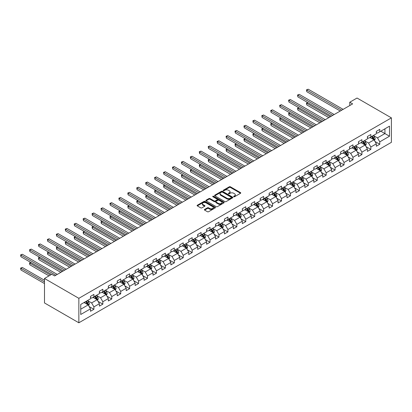 <?xml version="1.0" encoding="UTF-8"?>
<svg xmlns="http://www.w3.org/2000/svg" width="412" height="412" viewBox="0 0 412 412"><rect width="100%" height="100%" fill="white"/><g stroke="black" fill="none" stroke-linecap="round" stroke-linejoin="round"><path stroke-width="0.62" d="M233.769 196.73A0.556 0.319 0 0 0 234.552 196.73L240.526 193.285A0.793 0.458 0 0 0 240.757 192.96A0.793 0.458 0 0 0 240.526 192.636L230.406 186.791A0.793 0.458 0 0 0 229.283 186.791L223.309 190.241A0.556 0.319 0 0 0 224.097 190.694L224.87 190.246A2.544 1.468 0 0 1 228.469 190.246L229.314 190.735A2.544 1.468 0 0 1 230.056 191.776A2.544 1.468 0 0 1 229.314 192.811L228.542 193.259A0.556 0.319 0 0 0 229.324 193.712L230.097 193.264A2.544 1.468 0 0 1 233.697 193.264L234.541 193.753A2.544 1.468 0 0 1 235.283 194.794A2.544 1.468 0 0 1 234.541 195.829L233.769 196.277A0.556 0.319 0 0 0 233.769 196.73L233.769 196.277M204.609 209.445A0.793 0.458 0 0 0 204.378 209.77A0.793 0.458 0 0 0 204.609 210.094L207.447 211.732A0.793 0.458 0 0 0 208.57 211.732L215.203 207.9A0.793 0.458 0 0 0 215.435 207.576A0.793 0.458 0 0 0 215.203 207.251L205.083 201.411A0.793 0.458 0 0 0 203.961 201.411L197.327 205.243A0.793 0.458 0 0 0 197.096 205.567A0.793 0.458 0 0 0 197.327 205.892L200.757 207.869A0.793 0.458 0 0 0 201.88 207.869L204.723 206.232A0.793 0.458 0 0 0 204.955 205.907A0.793 0.458 0 0 0 204.723 205.583L203.018 204.599A2.127 1.226 0 0 1 202.395 203.734A2.127 1.226 0 0 1 203.708 202.596A2.127 1.226 0 0 1 206.026 202.864L212.69 206.711A2.127 1.226 0 0 1 213.313 207.576A2.127 1.226 0 0 1 212 208.714A2.127 1.226 0 0 1 209.682 208.446L208.57 207.803A0.793 0.458 0 0 0 207.447 207.803L204.609 209.445L204.609 210.094L207.447 208.467L207.447 207.803M391.4 117.868L357.039 98.03L349.767 102.233L352.631 103.886L54.626 275.937L51.763 274.284L44.491 278.481L78.852 298.319L391.4 117.868L391.4 142.336L78.852 322.787L78.852 298.319M224.926 201.638A0.793 0.458 0 0 0 226.054 201.638L232.682 197.812A0.793 0.458 0 0 0 232.919 197.487A0.793 0.458 0 0 0 232.682 197.163L222.568 191.317A0.793 0.458 0 0 0 221.445 191.317L214.812 195.149A0.793 0.458 0 0 0 214.575 195.473A0.793 0.458 0 0 0 214.812 195.798L224.926 201.638M213.092 196.848A0.556 0.319 0 0 1 213.658 196.931L213.658 196.267L223.943 202.204A0.793 0.458 0 0 1 224.174 202.534A0.793 0.458 0 0 1 223.943 202.858L217.309 206.685A0.793 0.458 0 0 1 216.187 206.685L206.067 200.845L208.91 199.217L208.91 198.558L206.067 200.196A0.793 0.458 0 0 0 205.835 200.52A0.793 0.458 0 0 0 206.067 200.845L206.067 200.196M208.91 199.217A0.793 0.458 0 0 1 210.032 199.217L210.032 198.558A0.793 0.458 0 0 0 208.91 198.558M210.032 198.558L214.137 200.927A0.793 0.458 0 0 0 215.26 200.927L217.145 199.835A0.793 0.458 0 0 0 217.376 199.511A0.793 0.458 0 0 0 217.145 199.187L212.87 196.725A0.556 0.319 0 0 1 213.658 196.267M89.131 306.533L93.91 309.294L93.91 306.883L99.405 303.706L99.405 306.121L102.846 304.138L102.846 301.723L108.341 298.551L108.341 300.966L111.776 298.978L111.776 296.568L117.276 293.396L117.276 295.806L120.711 293.823L120.711 291.408L126.206 288.235L126.206 290.651L129.641 288.668L129.641 286.252L135.141 283.08L135.141 285.49L138.576 283.507L138.576 281.092L144.076 277.92L144.076 280.335L147.511 278.352L147.511 275.937L153.007 272.765L153.007 275.175L156.442 273.192L156.442 270.777L161.942 267.604L161.942 270.02L165.377 268.037L165.377 265.622L170.872 262.449L170.872 264.859L174.312 262.877L174.312 260.461L179.807 257.289L179.807 259.704L183.242 257.721L183.242 255.306L188.742 252.134L188.742 254.544L192.177 252.561L192.177 250.151L197.672 246.973L197.672 249.389L201.108 247.406L201.108 244.991L206.608 241.818L206.608 244.228L210.043 242.246L210.043 239.835L215.538 236.658L215.538 239.073L218.978 237.091L218.978 234.675L224.473 231.503L224.473 233.913L227.908 231.93L227.908 229.52L233.408 226.343L233.408 228.758L236.843 226.775L236.843 224.36L242.338 221.187L242.338 223.603L245.773 221.615L245.773 219.205L251.274 216.027L251.274 218.442L254.709 216.46L254.709 214.044L260.209 210.872L260.209 213.287L263.644 211.299L263.644 208.889L269.139 205.712L269.139 208.127L272.574 206.144L272.574 203.729L278.074 200.556L278.074 202.972L281.509 200.984L281.509 198.574L287.004 195.401L287.004 197.812L290.445 195.829L290.445 193.413L295.94 190.241L295.94 192.656L299.375 190.674L299.375 188.258L304.875 185.086L304.875 187.496L308.31 185.513L308.31 183.098L313.805 179.926L313.805 182.341L317.24 180.358L317.24 177.943L322.74 174.77L322.74 177.181L326.175 175.198L326.175 172.782L331.675 169.61L331.675 172.025L335.111 170.043L335.111 167.627L340.606 164.455L340.606 166.865L344.041 164.882L344.041 162.472L349.541 159.295L349.541 161.71L352.976 159.727L352.976 157.312L358.471 154.139L358.471 156.55L361.911 154.567L361.911 152.157L367.406 148.979L367.406 151.395L370.841 149.412L370.841 146.996L376.341 143.824L376.341 146.234L379.776 144.252L379.776 141.841L389.51 136.218L389.51 126.17L384.932 128.812L384.932 133.576L389.51 136.218M93.91 309.294L90.475 311.281L90.475 308.866L80.742 314.485L80.742 304.437L90.475 298.813L90.475 296.403L93.91 294.415L93.91 296.831L99.405 293.658L99.405 291.243L102.846 289.26L102.846 291.675L108.341 288.498L108.341 286.088L111.776 284.105L111.776 286.515L117.276 283.343L117.276 280.927L120.711 278.945L120.711 281.36L126.206 278.182L126.206 275.772L129.641 273.789L129.641 276.2L135.141 273.027L135.141 270.612L138.576 268.629L138.576 271.044L144.076 267.867L144.076 265.457L147.511 263.474L147.511 265.884L153.007 262.712L153.007 260.296L156.442 258.314L156.442 260.729L161.942 257.557L161.942 255.141L165.377 253.159L165.377 255.569L170.872 252.396L170.872 249.981L174.312 247.998L174.312 250.414L179.807 247.241L179.807 244.826L183.242 242.843L183.242 245.253L188.742 242.081L188.742 239.666L192.177 237.683L192.177 240.098L197.672 236.926L197.672 234.51L201.108 232.528L201.108 234.938L206.608 231.765L206.608 229.355L210.043 227.367L210.043 229.783L215.538 226.61L215.538 224.195L218.978 222.212L218.978 224.628L224.473 221.45L224.473 219.04L227.908 217.052L227.908 219.467L233.408 216.295L233.408 213.88L236.843 211.897L236.843 214.312L242.338 211.135L242.338 208.724L245.773 206.736L245.773 209.152L251.274 205.979L251.274 203.564L254.709 201.581L254.709 203.997L260.209 200.819L260.209 198.409L263.644 196.426L263.644 198.836L269.139 195.664L269.139 193.249L272.574 191.266L272.574 193.681L278.074 190.504L278.074 188.093L281.509 186.111L281.509 188.521L287.004 185.349L287.004 182.933L290.445 180.95L290.445 183.366L295.94 180.188L295.94 177.778L299.375 175.795L299.375 178.205L304.875 175.033L304.875 172.618L308.31 170.635L308.31 173.05L313.805 169.873L313.805 167.463L317.24 165.48L317.24 167.89L322.74 164.718L322.74 162.302L326.175 160.32L326.175 162.735L331.675 159.562L331.675 157.147L335.111 155.164L335.111 157.575L340.606 154.402L340.606 151.987L344.041 150.004L344.041 152.419L349.541 149.247L349.541 146.832L352.976 144.849L352.976 147.259L358.471 144.087L358.471 141.671L361.911 139.689L361.911 142.104L367.406 138.932L367.406 136.516L370.841 134.533L370.841 136.944L376.341 133.771L376.341 131.361L379.776 129.373L379.776 131.788L389.51 126.17M92.994 297.361L97.119 299.74L91.619 302.913L87.499 300.533M90.475 297.495L91.619 298.154L93.91 296.831M91.619 302.913L93.91 306.883M97.119 299.74L99.405 303.706M101.929 292.201L106.049 294.585L100.554 297.758L96.429 295.378M99.405 292.335L100.554 292.994L102.846 291.675M100.554 297.758L102.846 301.723M106.049 294.585L108.341 298.551M110.859 287.046L114.984 289.425L109.484 292.597L105.364 290.218M108.341 287.179L109.484 287.839L111.776 286.515M109.484 292.597L111.776 296.568M114.984 289.425L117.276 293.396M119.794 281.885L123.919 284.27L118.419 287.442L114.294 285.063M117.276 282.019L118.419 282.683L120.711 281.36M118.419 287.442L120.711 291.408M123.919 284.27L126.206 288.235M128.729 276.73L132.849 279.109L127.354 282.282L123.229 279.903M126.206 276.864L127.354 277.523L129.641 276.2M127.354 282.282L129.641 286.252M132.849 279.109L135.141 283.08M137.66 271.57L141.785 273.954L136.284 277.127L132.164 274.747M135.141 271.704L136.284 272.368L138.576 271.044M136.284 277.127L138.576 281.092M141.785 273.954L144.076 277.92M146.595 266.415L150.715 268.794L145.22 271.971L141.095 269.587M144.076 266.549L145.22 267.208L147.511 265.884M145.22 271.971L147.511 275.937M150.715 268.794L153.007 272.765M155.525 261.26L159.65 263.639L154.155 266.811L150.03 264.432M153.007 261.388L154.155 262.053L156.442 260.729M154.155 266.811L156.442 270.777M159.65 263.639L161.942 267.604M164.46 256.099L168.585 258.478L163.085 261.656L158.965 259.272M161.942 256.233L163.085 256.892L165.377 255.569M163.085 261.656L165.377 265.622M168.585 258.478L170.872 262.449M173.395 250.944L177.515 253.323L172.02 256.496L167.895 254.116M170.872 251.073L172.02 251.737L174.312 250.414M172.02 256.496L174.312 260.461M177.515 253.323L179.807 257.289M182.325 245.784L186.451 248.163L180.95 251.341L176.83 248.956M179.807 245.918L180.95 246.577L183.242 245.253M180.95 251.341L183.242 255.306M186.451 248.163L188.742 252.134M191.261 240.629L195.381 243.008L189.886 246.18L185.761 243.801M188.742 240.757L189.886 241.422L192.177 240.098M189.886 246.18L192.177 250.151M195.381 243.008L197.672 246.973M200.191 235.468L204.316 237.848L198.821 241.025L194.696 238.641M197.672 235.602L198.821 236.261L201.108 234.938M198.821 241.025L201.108 244.991M204.316 237.848L206.608 241.818M209.126 230.313L213.251 232.692L207.751 235.865L203.631 233.486M206.608 230.442L207.751 231.106L210.043 229.783M207.751 235.865L210.043 239.835M213.251 232.692L215.538 236.658M218.061 225.153L222.181 227.532L216.686 230.71L212.561 228.33M215.538 225.287L216.686 225.946L218.978 224.628M216.686 230.71L218.978 234.675M222.181 227.532L224.473 231.503M226.991 219.998L231.117 222.377L225.616 225.549L221.496 223.17M224.473 220.126L225.616 220.791L227.908 219.467M225.616 225.549L227.908 229.52M231.117 222.377L233.408 226.343M235.927 214.837L240.052 217.222L234.552 220.394L230.426 218.015M233.408 214.971L234.552 215.631L236.843 214.312M234.552 220.394L236.843 224.36M240.052 217.222L242.338 221.187M244.862 209.682L248.982 212.062L243.487 215.234L239.362 212.855M242.338 209.811L243.487 210.475L245.773 209.152M243.487 215.234L245.773 219.205M248.982 212.062L251.274 216.027M253.792 204.522L257.917 206.906L252.417 210.079L248.297 207.7M251.274 204.656L252.417 205.315L254.709 203.997M252.417 210.079L254.709 214.044M257.917 206.906L260.209 210.872M262.727 199.367L266.847 201.746L261.352 204.918L257.227 202.539M260.209 199.501L261.352 200.16L263.644 198.836M261.352 204.918L263.644 208.889M266.847 201.746L269.139 205.712M271.657 194.207L275.783 196.591L270.287 199.763L266.162 197.384M269.139 194.34L270.287 195L272.574 193.681M270.287 199.763L272.574 203.729M275.783 196.591L278.074 200.556M280.593 189.051L284.718 191.431L279.218 194.603L275.098 192.224M278.074 189.185L279.218 189.844L281.509 188.521M279.218 194.603L281.509 198.574M284.718 191.431L287.004 195.401M289.528 183.891L293.648 186.275L288.153 189.448L284.028 187.069M287.004 184.025L288.153 184.689L290.445 183.366M288.153 189.448L290.445 193.413M293.648 186.275L295.94 190.241M298.458 178.736L302.583 181.115L297.083 184.293L292.963 181.908M295.94 178.87L297.083 179.529L299.375 178.205M297.083 184.293L299.375 188.258M302.583 181.115L304.875 185.086M307.393 173.581L311.518 175.96L306.018 179.132L301.893 176.753M304.875 173.71L306.018 174.374L308.31 173.05M306.018 179.132L308.31 183.098M311.518 175.96L313.805 179.926M316.328 168.42L320.448 170.8L314.953 173.977L310.828 171.593M313.805 168.554L314.953 169.214L317.24 167.89M314.953 173.977L317.24 177.943M320.448 170.8L322.74 174.77M325.259 163.265L329.384 165.645L323.883 168.817L319.764 166.438M322.74 163.394L323.883 164.058L326.175 162.735M323.883 168.817L326.175 172.782M329.384 165.645L331.675 169.61M334.194 158.105L338.314 160.484L332.819 163.662L328.694 161.277M331.675 158.239L332.819 158.898L335.111 157.575M332.819 163.662L335.111 167.627M338.314 160.484L340.606 164.455M343.124 152.95L347.249 155.329L341.754 158.502L337.629 156.122M340.606 153.079L341.754 153.743L344.041 152.419M341.754 158.502L344.041 162.472M347.249 155.329L349.541 159.295M352.059 147.79L356.184 150.169L350.684 153.346L346.564 150.962M349.541 147.923L350.684 148.583L352.976 147.259M350.684 153.346L352.976 157.312M356.184 150.169L358.471 154.139M360.994 142.634L365.114 145.014L359.619 148.186L355.494 145.807M358.471 142.763L359.619 143.428L361.911 142.104M359.619 148.186L361.911 152.157M365.114 145.014L367.406 148.979M369.924 137.474L374.05 139.853L368.549 143.031L364.429 140.647M367.406 137.608L368.549 138.267L370.841 136.944M368.549 143.031L370.841 146.996M374.05 139.853L376.341 143.824M380.806 131.191L384.932 133.576L377.485 137.871L373.36 135.491M376.341 132.448L377.485 133.112L379.776 131.788M377.485 137.871L379.776 141.841M44.491 278.481L44.491 302.949L78.852 322.787M349.767 102.233L349.767 105.539M80.742 309.196L88.183 304.901L84.058 302.516M88.183 304.901L90.475 308.866M374.992 141.491L379.776 144.252M366.062 146.651L370.841 149.412M357.127 151.807L361.911 154.567M348.192 156.967L352.976 159.727M339.261 162.122L344.041 164.882M330.326 167.282L335.111 170.043M321.396 172.437L326.175 175.198M312.461 177.598L317.24 180.358M303.526 182.753L308.31 185.513M294.595 187.908L299.375 190.674M285.66 193.068L290.445 195.829M276.73 198.224L281.509 200.984M267.795 203.384L272.574 206.144M258.86 208.539L263.644 211.299M249.93 213.699L254.709 216.46M240.994 218.854L245.773 221.615M232.059 224.015L236.843 226.775M223.129 229.17L227.908 231.93M214.194 234.33L218.978 237.091M205.264 239.485L210.043 242.246M196.328 244.646L201.108 247.406M187.393 249.801L192.177 252.561M178.463 254.961L183.242 257.721M169.528 260.116L174.312 262.877M160.592 265.276L165.377 268.037M151.662 270.432L156.442 273.192M142.727 275.592L147.511 278.352M133.797 280.747L138.576 283.507M124.862 285.902L129.641 288.668M115.927 291.063L120.711 293.823M106.996 296.218L111.776 298.978M98.061 301.378L102.846 304.138M233.99 196.807L234.541 196.493A2.544 1.468 0 0 0 235.283 195.453L235.283 194.794M230.056 191.776L230.056 192.435A2.544 1.468 0 0 1 229.314 193.475L228.763 193.789M240.515 193.29L230.406 187.455A0.793 0.458 0 0 0 229.283 187.455L223.536 190.771M232.682 197.163L232.682 197.812L222.568 191.982A0.793 0.458 0 0 0 221.445 191.982L214.822 195.803M231.281 197.714A0.556 0.319 0 0 0 231.281 197.26L222.398 192.131A0.556 0.319 0 0 0 221.61 192.131L220.796 192.6A2.544 1.468 0 0 0 220.049 193.64A2.544 1.468 0 0 0 220.796 194.68L226.868 198.182A2.544 1.468 0 0 0 230.463 198.182L231.281 197.714L231.281 198.373A0.556 0.319 0 0 0 231.441 198.146L231.441 197.487M220.049 193.64L220.049 194.299A2.544 1.468 0 0 0 220.796 195.34L220.796 194.68M231.281 198.373L230.463 198.847A2.544 1.468 0 0 1 226.868 198.847L220.796 195.34M210.032 199.217L214.137 201.586A0.793 0.458 0 0 0 215.26 201.586L217.145 200.5A0.793 0.458 0 0 0 217.376 200.175L217.376 199.511M213.658 196.931L223.932 202.864M218.391 203.384A2.127 1.226 0 0 0 220.708 203.652A2.127 1.226 0 0 0 222.022 202.513A2.127 1.226 0 0 0 221.398 201.648L219.055 200.294A0.793 0.458 0 0 0 217.927 200.294L216.048 201.38A0.793 0.458 0 0 0 215.816 201.705A0.793 0.458 0 0 0 216.048 202.029L218.391 203.384L218.391 204.043A2.127 1.226 0 0 0 220.708 204.311A2.127 1.226 0 0 0 222.022 203.178L222.022 202.513M215.816 201.705L215.816 202.364A0.793 0.458 0 0 0 216.048 202.689L216.048 202.029M218.391 204.043L216.048 202.689M213.313 207.576L213.313 208.24A2.127 1.226 0 0 1 212 209.373A2.127 1.226 0 0 1 209.682 209.105L208.57 208.467A0.793 0.458 0 0 0 207.447 208.467M202.395 203.734L202.395 204.393A2.127 1.226 0 0 0 203.018 205.264L203.018 204.599M204.723 205.583L204.723 206.232L203.018 205.264M215.203 207.251L215.203 207.9L205.083 202.076A0.793 0.458 0 0 0 203.961 202.076L197.338 205.897M374.503 140.641L375.183 138.921A2.148 1.241 -120 0 0 374.498 137.098L373.313 135.517M371.253 138.241L370.455 137.17M307.867 102.64L306.78 103.268L306.78 104.921L328.812 117.636M371.542 136.542L372.721 138.123A2.148 1.241 60 0 1 373.339 139.41L374.024 139.014A2.148 1.241 -120 0 0 373.411 137.726L372.227 136.145M371.691 136.454L372.999 138.205A1.092 0.633 60 0 1 373.2 138.54L374.024 139.014M306.78 104.921L306.466 103.082L330.239 116.812M306.466 103.082L307.743 102.567M341.692 110.2L306.78 90.043L308.212 89.213L343.124 109.371M340.261 111.024L306.78 91.696L306.78 90.043L306.466 89.862L308.212 89.213M306.78 91.696L306.466 89.862M365.568 145.797L366.247 144.082A2.148 1.241 -120 0 0 365.562 142.253L364.383 140.677M362.323 143.402L361.52 142.331M298.937 107.795L297.845 108.423L297.845 110.076L319.877 122.797M362.606 141.702L363.791 143.278A2.148 1.241 60 0 1 364.404 144.571L365.089 144.174A2.148 1.241 -120 0 0 364.476 142.882L363.296 141.306M362.756 141.615L364.069 143.366A1.092 0.633 60 0 1 364.265 143.695L365.089 144.174M297.845 110.076L297.531 108.243L321.308 121.967M297.531 108.243L298.808 107.723M356.632 150.957L357.317 149.237A2.148 1.241 -120 0 0 356.632 147.408L355.448 145.833M353.388 148.557L352.584 147.486M290.002 112.955L288.915 113.583L288.915 115.236L310.942 127.952M353.676 146.857L354.856 148.433A2.148 1.241 60 0 1 355.468 149.726L356.159 149.329A2.148 1.241 -120 0 0 355.541 148.037L354.361 146.461M353.826 146.77L355.134 148.521A1.092 0.633 60 0 1 355.335 148.856L356.159 149.329M288.915 115.236L288.601 113.398L312.373 127.128M288.601 113.398L289.878 112.883M332.762 115.355L297.845 95.198L299.277 94.374L334.194 114.531M331.33 116.184L297.845 96.851L297.845 95.198L297.531 95.017L299.277 94.374M297.845 96.851L297.531 95.017M323.827 120.515L288.915 100.358L290.347 99.529L325.259 119.686M322.395 121.339L288.915 102.011L288.915 100.358L288.601 100.173L290.347 99.529M288.915 102.011L288.601 100.173M347.702 156.112L348.382 154.397A2.148 1.241 -120 0 0 347.697 152.569L346.518 150.993M344.458 153.717L343.654 152.646M281.066 118.11L279.98 118.738L279.98 120.392L302.011 133.112M344.741 152.018L345.92 153.594A2.148 1.241 60 0 1 346.538 154.886L347.223 154.49A2.148 1.241 -120 0 0 346.61 153.197L345.426 151.621M344.89 151.93L346.204 153.681A1.092 0.633 60 0 1 346.399 154.011L347.223 154.49M279.98 120.392L279.666 118.558L303.443 132.283M279.666 118.558L280.943 118.038M338.767 161.267L339.447 159.552A2.148 1.241 -120 0 0 338.762 157.724L337.582 156.148M335.523 158.872L334.719 157.801M272.136 123.27L271.044 123.899L271.044 125.552L293.076 138.267M335.806 157.173L336.99 158.749A2.148 1.241 60 0 1 337.603 160.041L338.293 159.645A2.148 1.241 -120 0 0 337.675 158.352L336.496 156.776M335.955 157.085L337.268 158.836A1.092 0.633 60 0 1 337.469 159.171L338.293 159.645M271.044 125.552L270.73 123.713L294.508 137.443M270.73 123.713L272.008 123.198M329.837 166.427L330.517 164.712A2.148 1.241 -120 0 0 329.832 162.884L328.647 161.308M326.587 164.033L325.784 162.961M263.201 128.426L262.114 129.054L262.114 130.707L284.141 143.428M326.876 162.333L328.055 163.909A2.148 1.241 60 0 1 328.668 165.202L329.358 164.805A2.148 1.241 -120 0 0 328.745 163.513L327.561 161.937M327.025 162.246L328.333 163.997A1.092 0.633 60 0 1 328.534 164.326L329.358 164.805M262.114 130.707L261.8 128.874L285.573 142.598M261.8 128.874L263.077 128.353M314.897 125.67L279.98 105.513L281.411 104.689L316.328 124.846M313.465 126.499L279.98 107.166L279.98 105.513L279.666 105.333L281.411 104.689M279.98 107.166L279.666 105.333M305.962 130.831L271.044 110.674L272.476 109.844L307.393 130.001M304.53 131.655L271.044 112.327L271.044 110.674L270.73 110.488L272.476 109.844M271.044 112.327L270.73 110.488M297.026 135.986L262.114 115.829L263.546 115.005L298.458 135.162M295.595 136.815L262.114 117.482L262.114 115.829L261.8 115.648L263.546 115.005M262.114 117.482L261.8 115.648M288.096 141.146L253.179 120.989L254.611 120.16L289.528 140.317M286.664 141.97L253.179 122.642L253.179 120.989L252.865 120.804L254.611 120.16M253.179 122.642L252.865 120.804M279.161 146.301L244.249 126.144L245.681 125.32L280.593 145.477M277.729 147.13L244.249 127.797L244.249 126.144L243.93 125.964L245.681 125.32M244.249 127.797L243.93 125.964M270.226 151.462L235.314 131.304L236.745 130.475L271.657 150.632M268.794 152.285L235.314 132.958L235.314 131.304L235 131.119L236.745 130.475M235.314 132.958L235 131.119M261.296 156.617L226.379 136.46L227.81 135.636L262.727 155.793M259.864 157.446L226.379 138.113L226.379 136.46L226.064 136.279L227.81 135.636M226.379 138.113L226.064 136.279M252.36 161.777L217.448 141.62L218.88 140.791L253.792 160.948M250.929 162.601L217.448 143.273L217.448 141.62L217.134 141.434L218.88 140.791M217.448 143.273L217.134 141.434M243.43 166.932L208.513 146.775L209.945 145.951L244.862 166.108M241.999 167.761L208.513 148.428L208.513 146.775L208.199 146.595L209.945 145.951M208.513 148.428L208.199 146.595M234.495 172.092L199.583 151.935L201.015 151.106L235.927 171.263M233.063 172.916L199.583 153.588L199.583 151.935L199.264 151.75L201.015 151.106M199.583 153.588L199.264 151.75M225.56 177.248L190.648 157.09L192.08 156.266L226.991 176.424M224.128 178.077L190.648 158.744L190.648 157.09L190.334 156.91L192.08 156.266M190.648 158.744L190.334 156.91M216.63 182.408L181.713 162.246L183.144 161.422L218.061 181.579M215.198 183.232L181.713 163.899L181.713 162.246L181.398 162.065L183.144 161.422M181.713 163.899L181.398 162.065M207.694 187.563L172.782 167.406L174.214 166.577L209.126 186.739M206.263 188.392L172.782 169.059L172.782 167.406L172.468 167.226L174.214 166.577M172.782 169.059L172.468 167.226M198.764 192.718L163.847 172.561L165.279 171.737L200.191 191.894M197.333 193.547L163.847 174.214L163.847 172.561L163.533 172.381L165.279 171.737M163.847 174.214L163.533 172.381M189.829 197.878L154.912 177.721L156.344 176.892L191.261 197.049M188.397 198.702L154.912 179.375L154.912 177.721L154.598 177.541L156.344 176.892M154.912 179.375L154.598 177.541M180.894 203.034L145.982 182.877L147.414 182.053L182.325 202.21M179.462 203.863L145.982 184.53L145.982 182.877L145.668 182.696L147.414 182.053M145.982 184.53L145.668 182.696M171.964 208.194L137.047 188.037L138.478 187.208L173.395 207.365M170.532 209.018L137.047 189.69L137.047 188.037L136.733 187.857L138.478 187.208M137.047 189.69L136.733 187.857M163.028 213.349L128.117 193.192L129.548 192.368L164.46 212.525M161.597 214.178L128.117 194.845L128.117 193.192L127.797 193.012L129.548 192.368M128.117 194.845L127.797 193.012M154.093 218.509L119.181 198.352L120.613 197.523L155.525 217.68M152.661 219.333L119.181 200.005L119.181 198.352L118.867 198.167L120.613 197.523M119.181 200.005L118.867 198.167M320.902 171.583L321.581 169.868A2.148 1.241 -120 0 0 320.897 168.039L319.717 166.463M317.657 169.188L316.854 168.117M254.271 133.586L253.179 134.214L253.179 135.867L275.211 148.583M317.94 167.488L319.125 169.064A2.148 1.241 60 0 1 319.738 170.357L320.423 169.96A2.148 1.241 -120 0 0 319.81 168.668L318.625 167.092M318.09 167.401L319.403 169.152A1.092 0.633 60 0 1 319.599 169.487L320.423 169.96M253.179 135.867L252.865 134.029L276.643 147.759M252.865 134.029L254.142 133.509M311.966 176.743L312.651 175.028A2.148 1.241 -120 0 0 311.966 173.2L310.782 171.619M308.722 174.348L307.918 173.272M245.336 138.741L244.249 139.369L244.249 141.022L266.276 153.743M309.005 172.643L310.19 174.225A2.148 1.241 60 0 1 310.803 175.512L311.493 175.115A2.148 1.241 -120 0 0 310.875 173.828L309.695 172.247M309.154 172.561L310.468 174.312A1.092 0.633 60 0 1 310.669 174.642L311.493 175.115M244.249 141.022L243.93 139.189L267.707 152.914M243.93 139.189L245.207 138.669M303.036 181.898L303.716 180.183A2.148 1.241 -120 0 0 303.031 178.355L301.852 176.779M299.787 179.503L298.988 178.432M236.4 143.901L235.314 144.53L235.314 146.183L257.346 158.898M300.075 177.804L301.254 179.38A2.148 1.241 60 0 1 301.872 180.672L302.557 180.276A2.148 1.241 -120 0 0 301.945 178.983L300.76 177.407M300.224 177.716L301.533 179.467A1.092 0.633 60 0 1 301.733 179.802L302.557 180.276M235.314 146.183L235 144.344L258.777 158.074M235 144.344L236.277 143.824M294.101 187.058L294.781 185.343A2.148 1.241 -120 0 0 294.096 183.515L292.917 181.934M290.857 184.664L290.053 183.587M227.47 149.056L226.379 149.685L226.379 151.338L248.41 164.058M291.14 182.959L292.324 184.54A2.148 1.241 60 0 1 292.937 185.827L293.622 185.431A2.148 1.241 -120 0 0 293.009 184.143L291.83 182.562M291.289 182.877L292.602 184.627A1.092 0.633 60 0 1 292.798 184.957L293.622 185.431M226.379 151.338L226.064 149.505L249.842 163.229M226.064 149.505L227.342 148.984M285.171 192.213L285.851 190.499A2.148 1.241 -120 0 0 285.166 188.67L283.981 187.094M281.921 189.819L281.118 188.748M218.535 154.217L217.448 154.84L217.448 156.493L239.475 169.214M282.21 188.119L283.389 189.695A2.148 1.241 60 0 1 284.002 190.988L284.692 190.591A2.148 1.241 -120 0 0 284.079 189.299L282.895 187.723M282.359 188.032L283.667 189.783A1.092 0.633 60 0 1 283.868 190.112L284.692 190.591M217.448 156.493L217.134 154.66L240.907 168.39M217.134 154.66L218.412 154.139M276.236 197.374L276.916 195.659A2.148 1.241 -120 0 0 276.231 193.831L275.051 192.25M272.991 194.974L272.188 193.903M209.6 159.372L208.513 160L208.513 161.653L230.545 174.374M273.274 193.274L274.454 194.855A2.148 1.241 60 0 1 275.072 196.143L275.757 195.746A2.148 1.241 -120 0 0 275.144 194.459L273.959 192.878M273.424 193.192L274.737 194.938A1.092 0.633 60 0 1 274.933 195.273L275.757 195.746M208.513 161.653L208.199 159.82L231.977 173.545M208.199 159.82L209.476 159.3M267.3 202.529L267.985 200.814A2.148 1.241 -120 0 0 267.3 198.986L266.116 197.41M264.056 200.134L263.253 199.063M200.67 164.527L199.583 165.155L199.583 166.808L221.61 179.529M264.339 198.435L265.524 200.011A2.148 1.241 60 0 1 266.137 201.303L266.827 200.907A2.148 1.241 -120 0 0 266.209 199.614L265.029 198.038M264.489 198.347L265.802 200.098A1.092 0.633 60 0 1 266.003 200.428L266.827 200.907M199.583 166.808L199.264 164.975L223.041 178.705M199.264 164.975L200.541 164.455M258.37 207.689L259.05 205.974A2.148 1.241 -120 0 0 258.365 204.146L257.181 202.565M255.121 205.289L254.317 204.218M191.734 169.687L190.648 170.316L190.648 171.969L212.674 184.689M255.409 203.59L256.588 205.171A2.148 1.241 60 0 1 257.206 206.458L257.891 206.062A2.148 1.241 -120 0 0 257.279 204.774L256.094 203.193M255.558 203.507L256.867 205.253A1.092 0.633 60 0 1 257.067 205.588L257.891 206.062M190.648 171.969L190.334 170.135L214.106 183.86M190.334 170.135L191.611 169.615M249.435 212.844L250.115 211.129A2.148 1.241 -120 0 0 249.43 209.301L248.251 207.725M246.191 210.45L245.387 209.378M182.804 174.843L181.713 175.471L181.713 177.124L203.744 189.844M246.474 208.75L247.658 210.326A2.148 1.241 60 0 1 248.271 211.619L248.956 211.222A2.148 1.241 -120 0 0 248.343 209.929L247.164 208.354M246.623 208.663L247.936 210.414A1.092 0.633 60 0 1 248.132 210.743L248.956 211.222M181.713 177.124L181.398 175.291L205.176 189.02M181.398 175.291L182.676 174.77M240.5 218.005L241.185 216.285A2.148 1.241 -120 0 0 240.5 214.461L239.315 212.88M237.255 215.605L236.452 214.534M173.869 180.003L172.782 180.631L172.782 182.284L194.809 195M237.539 213.905L238.723 215.486A2.148 1.241 60 0 1 239.336 216.774L240.026 216.377A2.148 1.241 -120 0 0 239.408 215.09L238.229 213.509M237.693 213.823L239.001 215.569A1.092 0.633 60 0 1 239.202 215.903L240.026 216.377M172.782 182.284L172.468 180.451L196.241 194.176M172.468 180.451L173.746 179.931M231.57 223.16L232.25 221.445A2.148 1.241 -120 0 0 231.565 219.617L230.385 218.041M228.325 220.765L227.522 219.694M164.934 185.158L163.847 185.786L163.847 187.439L185.879 200.16M228.608 219.066L229.788 220.641A2.148 1.241 60 0 1 230.406 221.934L231.091 221.538A2.148 1.241 -120 0 0 230.478 220.245L229.293 218.669M228.758 218.978L230.071 220.729A1.092 0.633 60 0 1 230.267 221.059L231.091 221.538M163.847 187.439L163.533 185.606L187.311 199.331M163.533 185.606L164.81 185.086M222.635 228.32L223.314 226.6A2.148 1.241 -120 0 0 222.629 224.777L221.45 223.196M219.39 225.92L218.587 224.849M156.004 190.318L154.912 190.947L154.912 192.6L176.944 205.315M219.673 224.221L220.858 225.802A2.148 1.241 60 0 1 221.471 227.089L222.156 226.693A2.148 1.241 -120 0 0 221.543 225.405L220.363 223.824M219.823 224.133L221.136 225.884A1.092 0.633 60 0 1 221.332 226.219L222.156 226.693M154.912 192.6L154.598 190.761L178.375 204.491M154.598 190.761L155.875 190.246M213.704 233.475L214.384 231.76A2.148 1.241 -120 0 0 213.699 229.932L212.515 228.356M210.455 231.081L209.651 230.009M147.069 195.473L145.982 196.102L145.982 197.755L168.008 210.475M210.743 229.381L211.923 230.957A2.148 1.241 60 0 1 212.535 232.25L213.225 231.853A2.148 1.241 -120 0 0 212.613 230.56L211.428 228.984M210.893 229.293L212.201 231.044A1.092 0.633 60 0 1 212.401 231.374L213.225 231.853M145.982 197.755L145.668 195.921L169.44 209.646M145.668 195.921L146.945 195.401M204.769 238.636L205.449 236.915A2.148 1.241 -120 0 0 204.764 235.092L203.585 233.511M201.525 236.236L200.721 235.164M138.133 200.634L137.047 201.262L137.047 202.915L159.078 215.631M201.808 234.536L202.992 236.117A2.148 1.241 60 0 1 203.605 237.405L204.29 237.008A2.148 1.241 -120 0 0 203.677 235.715L202.493 234.14M201.957 234.449L203.27 236.2A1.092 0.633 60 0 1 203.466 236.534L204.29 237.008M137.047 202.915L136.733 201.077L160.51 214.807M136.733 201.077L138.01 200.562M195.834 243.791L196.519 242.076A2.148 1.241 -120 0 0 195.834 240.248L194.649 238.672M192.589 241.396L191.786 240.325M129.203 205.789L128.117 206.417L128.117 208.07L150.143 220.791M192.873 239.696L194.057 241.272A2.148 1.241 60 0 1 194.67 242.565L195.36 242.168A2.148 1.241 -120 0 0 194.742 240.876L193.563 239.3M193.022 239.609L194.335 241.36A1.092 0.633 60 0 1 194.536 241.69L195.36 242.168M128.117 208.07L127.797 206.237L151.575 219.962M127.797 206.237L129.074 205.717M186.904 248.951L187.584 247.231A2.148 1.241 -120 0 0 186.899 245.403L185.714 243.827M183.654 246.551L182.856 245.48M120.268 210.949L119.181 211.577L119.181 213.231L141.213 225.946M183.943 244.852L185.122 246.428A2.148 1.241 60 0 1 185.74 247.72L186.425 247.324A2.148 1.241 -120 0 0 185.812 246.031L184.627 244.455M184.092 244.764L185.4 246.515A1.092 0.633 60 0 1 185.601 246.85L186.425 247.324M119.181 213.231L118.867 211.392L142.645 225.122M118.867 211.392L120.144 210.877M177.969 254.106L178.648 252.391A2.148 1.241 -120 0 0 177.963 250.563L176.784 248.987M174.724 251.711L173.921 250.64M111.338 216.104L110.246 216.733L110.246 218.386L132.278 231.106M175.007 250.012L176.192 251.588A2.148 1.241 60 0 1 176.805 252.88L177.49 252.484A2.148 1.241 -120 0 0 176.877 251.191L175.697 249.615M175.157 249.924L176.47 251.675A1.092 0.633 60 0 1 176.666 252.005L177.49 252.484M110.246 218.386L109.932 216.552L133.709 230.277M109.932 216.552L111.209 216.032M169.033 259.261L169.718 257.546A2.148 1.241 -120 0 0 169.033 255.718L167.849 254.142M165.789 256.867L164.985 255.795M102.403 221.265L101.316 221.893L101.316 223.546L123.343 236.261M166.077 255.167L167.257 256.743A2.148 1.241 60 0 1 167.869 258.036L168.56 257.639A2.148 1.241 -120 0 0 167.942 256.346L166.762 254.77M166.227 255.08L167.535 256.831A1.092 0.633 60 0 1 167.736 257.165L168.56 257.639M101.316 223.546L101.002 221.708L124.774 235.437M101.002 221.708L102.279 221.192M160.103 264.422L160.783 262.707A2.148 1.241 -120 0 0 160.098 260.878L158.919 259.303M156.859 262.027L156.055 260.956M93.467 226.42L92.381 227.048L92.381 228.701L114.412 241.422M157.142 260.327L158.321 261.903A2.148 1.241 60 0 1 158.939 263.196L159.624 262.794A2.148 1.241 -120 0 0 159.011 261.507L157.827 259.926M157.291 260.24L158.605 261.991A1.092 0.633 60 0 1 158.8 262.32L159.624 262.794M92.381 228.701L92.067 226.868L115.844 240.593M92.067 226.868L93.344 226.348M151.168 269.577L151.848 267.862A2.148 1.241 -120 0 0 151.168 266.034L149.983 264.458M147.923 267.182L147.12 266.111M84.537 231.58L83.445 232.208L83.445 233.862L105.477 246.577M148.207 265.483L149.391 267.058A2.148 1.241 60 0 1 150.004 268.351L150.694 267.954A2.148 1.241 -120 0 0 150.076 266.662L148.897 265.086M148.356 265.395L149.669 267.146A1.092 0.633 60 0 1 149.87 267.481L150.694 267.954M83.445 233.862L83.131 232.023L106.909 245.753M83.131 232.023L84.409 231.503M142.238 274.737L142.918 273.022A2.148 1.241 -120 0 0 142.233 271.194L141.048 269.613M138.988 272.342L138.185 271.266M75.602 236.735L74.515 237.363L74.515 239.017L96.542 251.737M139.277 270.638L140.456 272.219A2.148 1.241 60 0 1 141.069 273.506L141.759 273.11A2.148 1.241 -120 0 0 141.146 271.822L139.962 270.241M139.426 270.555L140.734 272.306A1.092 0.633 60 0 1 140.935 272.636L141.759 273.11M74.515 239.017L74.201 237.183L97.974 250.908M74.201 237.183L75.478 236.663M133.303 279.892L133.982 278.177A2.148 1.241 -120 0 0 133.297 276.349L132.118 274.773M130.058 277.497L129.255 276.426M66.672 241.895L65.58 242.524L65.58 244.177L87.612 256.892M130.341 275.798L131.526 277.374A2.148 1.241 60 0 1 132.139 278.667L132.824 278.27A2.148 1.241 -120 0 0 132.211 276.977L131.031 275.401M130.491 275.71L131.804 277.461A1.092 0.633 60 0 1 132 277.796L132.824 278.27M65.58 244.177L65.266 242.338L89.044 256.068M65.266 242.338L66.543 241.818M124.367 285.053L125.052 283.338A2.148 1.241 -120 0 0 124.367 281.509L123.183 279.928M121.123 282.653L120.319 281.581M57.737 247.051L56.65 247.679L56.65 249.332L78.677 262.053M121.406 280.953L122.591 282.534A2.148 1.241 60 0 1 123.203 283.822L123.894 283.425A2.148 1.241 -120 0 0 123.276 282.138L122.096 280.557M121.555 280.871L122.869 282.622A1.092 0.633 60 0 1 123.07 282.951L123.894 283.425M56.65 249.332L56.331 247.499L80.108 261.223M56.331 247.499L57.608 246.979M115.437 290.208L116.117 288.493A2.148 1.241 -120 0 0 115.432 286.664L114.253 285.089M112.188 287.813L111.389 286.742M48.801 252.206L47.715 252.834L47.715 254.487L69.746 267.208M112.476 286.113L113.655 287.689A2.148 1.241 60 0 1 114.273 288.982L114.958 288.585A2.148 1.241 -120 0 0 114.345 287.293L113.161 285.717M112.625 286.026L113.933 287.777A1.092 0.633 60 0 1 114.134 288.106L114.958 288.585M47.715 254.487L47.401 252.654L71.178 266.384M47.401 252.654L48.678 252.134M106.502 295.368L107.182 293.653A2.148 1.241 -120 0 0 106.497 291.825L105.318 290.244M103.258 292.968L102.454 291.897M39.871 257.366L38.779 257.994L38.779 259.648L60.811 272.368M103.541 291.269L104.725 292.85A2.148 1.241 60 0 1 105.338 294.137L106.023 293.741A2.148 1.241 -120 0 0 105.41 292.453L104.231 290.872M103.69 291.186L105.003 292.932A1.092 0.633 60 0 1 105.199 293.267L106.023 293.741M38.779 259.648L38.465 257.814L62.243 271.539M38.465 257.814L39.743 257.294M145.163 223.665L110.246 203.507L111.678 202.683L146.595 222.84M143.731 224.494L110.246 205.161L110.246 203.507L109.932 203.327L111.678 202.683M110.246 205.161L109.932 203.327M136.228 228.825L101.316 208.668L102.748 207.839L137.66 227.996M134.796 229.649L101.316 210.321L101.316 208.668L101.002 208.482L102.748 207.839M101.316 210.321L101.002 208.482M127.298 233.98L92.381 213.823L93.812 212.999L128.729 233.156M125.866 234.809L92.381 215.476L92.381 213.823L92.067 213.643L93.812 212.999M92.381 215.476L92.067 213.643M118.362 239.14L83.445 218.983L84.877 218.154L119.794 238.311M116.931 239.964L83.445 220.636L83.445 218.983L83.131 218.798L84.877 218.154M83.445 220.636L83.131 218.798M109.427 244.295L74.515 224.138L75.947 223.314L110.859 243.471M107.995 245.125L74.515 225.791L74.515 224.138L74.201 223.958L75.947 223.314M74.515 225.791L74.201 223.958M100.497 249.456L65.58 229.299L67.012 228.469L101.929 248.627M99.065 250.28L65.58 230.952L65.58 229.299L65.266 229.113L67.012 228.469M65.58 230.952L65.266 229.113M91.562 254.611L56.65 234.454L58.082 233.63L92.994 253.787M90.13 255.44L56.65 236.107L56.65 234.454L56.331 234.273L58.082 233.63M56.65 236.107L56.331 234.273M82.627 259.771L47.715 239.614L49.146 238.785L84.058 258.942M81.195 260.595L47.715 241.267L47.715 239.614L47.401 239.429L49.146 238.785M47.715 241.267L47.401 239.429M73.697 264.926L38.779 244.769L40.211 243.945L75.128 264.102M72.265 265.755L38.779 246.422L38.779 244.769L38.465 244.589L40.211 243.945M38.779 246.422L38.465 244.589M97.572 300.523L98.252 298.808A2.148 1.241 -120 0 0 97.567 296.98L96.382 295.404M94.322 298.128L93.519 297.057M30.936 262.521L29.849 263.15L29.849 264.803L49.013 275.87M94.611 296.429L95.79 298.005A2.148 1.241 60 0 1 96.403 299.297L97.093 298.901A2.148 1.241 -120 0 0 96.48 297.608L95.296 296.032M94.76 296.341L96.068 298.092A1.092 0.633 60 0 1 96.269 298.422L97.093 298.901M29.849 264.803L29.535 262.969L50.444 275.046M29.535 262.969L30.812 262.449M64.761 270.087L29.849 249.93L31.281 249.1L66.193 269.257M63.33 270.911L29.849 251.578L29.849 249.93L29.535 249.744L31.281 249.1M29.849 251.578L29.535 249.744M88.637 305.683L89.316 303.963A2.148 1.241 -120 0 0 88.632 302.14L87.452 300.559M85.392 303.284L84.589 302.212M44.491 280.268L22.346 267.481L20.914 268.31L20.914 269.963L44.491 283.574M85.675 301.584L86.855 303.165A2.148 1.241 60 0 1 87.473 304.453L88.158 304.056A2.148 1.241 -120 0 0 87.545 302.769L86.36 301.187M85.825 301.502L87.138 303.247A1.092 0.633 60 0 1 87.334 303.582L88.158 304.056M20.914 269.963L20.6 268.13L44.491 281.921M20.6 268.13L22.346 267.481M55.831 275.242L20.914 255.085L22.346 254.256L57.263 274.418M51.536 274.418L20.914 256.738L20.914 255.085L20.6 254.904L22.346 254.256M20.914 256.738L20.6 254.904M234.541 196.493L234.541 195.829M228.542 193.712L228.542 193.259M229.314 193.475L229.314 192.811M223.309 190.694L223.309 190.241M229.283 187.455L229.283 186.791M230.406 187.455L230.406 186.791M240.526 193.285L240.526 192.636M214.812 195.798L214.812 195.149M221.445 191.982L221.445 191.317M222.568 191.982L222.568 191.317M226.868 198.847L226.868 198.182M230.463 198.847L230.463 198.182M214.137 201.586L214.137 200.927M215.26 201.586L215.26 200.927M217.145 200.5L217.145 199.835M223.943 202.858L223.943 202.204M208.57 208.467L208.57 207.803M209.682 209.105L209.682 208.446M197.327 205.892L197.327 205.243M203.961 202.076L203.961 201.411M205.083 202.076L205.083 201.411M373.839 139.735L375.167 138.962M373.411 137.726L374.498 137.098M371.882 138.607L372.721 138.123M364.903 144.89L366.237 144.123M364.476 142.882L365.562 142.253M362.951 143.762L363.791 143.278M355.968 150.05L357.302 149.278M355.541 148.037L356.632 147.408M354.016 148.923L354.856 148.433M347.038 155.206L348.367 154.438M346.61 153.197L347.697 152.569M345.081 154.078L345.92 153.594M338.103 160.366L339.437 159.593M337.675 158.352L338.762 157.724M336.151 159.238L336.99 158.749M329.173 165.521L330.501 164.754M328.745 163.513L329.832 162.884M327.216 164.393L328.055 163.909M320.237 170.681L321.571 169.909M319.81 168.668L320.897 168.039M318.285 169.548L319.125 169.064M311.302 175.836L312.636 175.069M310.875 173.828L311.966 173.2M309.35 174.709L310.19 174.225M302.372 180.992L303.701 180.224M301.945 178.983L303.031 178.355M300.415 179.864L301.254 179.38M293.437 186.152L294.771 185.385M293.009 184.143L294.096 183.515M291.485 185.024L292.324 184.54M284.507 191.307L285.835 190.54M284.079 189.299L285.166 188.67M282.55 190.179L283.389 189.695M275.571 196.467L276.9 195.7M275.144 194.459L276.231 193.831M273.614 195.34L274.454 194.855M266.636 201.623L267.97 200.855M266.209 199.614L267.3 198.986M264.684 200.495L265.524 200.011M257.706 206.783L259.035 206.015M257.279 204.774L258.365 204.146M255.749 205.655L256.588 205.171M248.771 211.938L250.105 211.171M248.343 209.929L249.43 209.301M246.819 210.81L247.658 210.326M239.835 217.098L241.169 216.331M239.408 215.09L240.5 214.461M237.884 215.97L238.723 215.486M230.905 222.253L232.234 221.486M230.478 220.245L231.565 219.617M228.948 221.126L229.788 220.641M221.97 227.414L223.304 226.641M221.543 225.405L222.629 224.777M220.018 226.286L220.858 225.802M213.04 232.569L214.369 231.802M212.613 230.56L213.699 229.932M211.083 231.441L211.923 230.957M204.105 237.729L205.433 236.957M203.677 235.715L204.764 235.092M202.153 236.601L202.992 236.117M195.17 242.884L196.503 242.117M194.742 240.876L195.834 240.248M193.218 241.756L194.057 241.272M186.239 248.045L187.568 247.272M185.812 246.031L186.899 245.403M184.282 246.917L185.122 246.428M177.304 253.2L178.638 252.432M176.877 251.191L177.963 250.563M175.352 252.072L176.192 251.588M168.369 258.36L169.703 257.588M167.942 256.346L169.033 255.718M166.417 257.232L167.257 256.743M159.439 263.515L160.768 262.748M159.011 261.507L160.098 260.878M157.482 262.387L158.321 261.903M150.504 268.676L151.837 267.903M150.076 266.662L151.168 266.034M148.552 267.543L149.391 267.058M141.573 273.831L142.902 273.063M141.146 271.822L142.233 271.194M139.617 272.703L140.456 272.219M132.638 278.986L133.972 278.218M132.211 276.977L133.297 276.349M130.686 277.858L131.526 277.374M123.703 284.146L125.037 283.379M123.276 282.138L124.367 281.509M121.751 283.018L122.591 282.534M114.773 289.301L116.102 288.534M114.345 287.293L115.432 286.664M112.816 288.173L113.655 287.689M105.838 294.462L107.171 293.694M105.41 292.453L106.497 291.825M103.886 293.334L104.725 292.85M96.908 299.617L98.236 298.849M96.48 297.608L97.567 296.98M94.951 298.489L95.79 298.005M87.972 304.777L89.301 304.01M87.545 302.769L88.632 302.14M86.02 303.649L86.855 303.165"/></g></svg>
